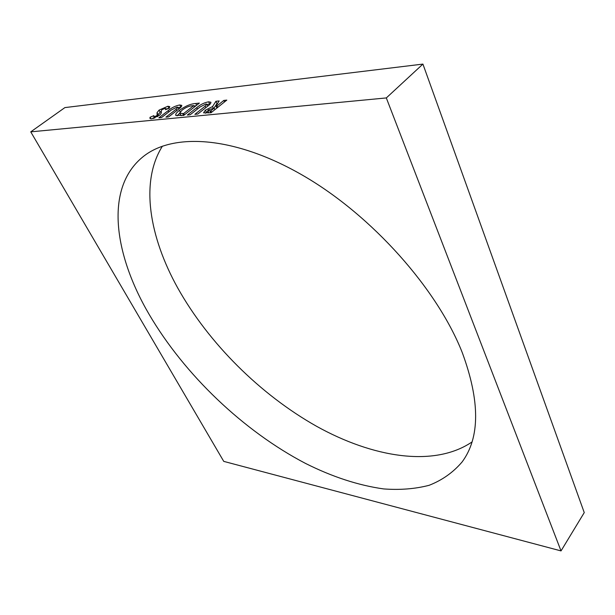 <?xml version="1.0" encoding="UTF-8"?>
<svg xmlns="http://www.w3.org/2000/svg" width="615" height="615" viewBox="0 0 615 615"><rect width="100%" height="100%" fill="white"/><g stroke="black" fill="none" stroke-linecap="round" stroke-linejoin="round"><path stroke-width="0.92" d="M462.28 352.641C437.303 289.05 372.221 215.681 303.495 175.782C234.669 135.746 172.846 132.486 143.018 156.763C104.435 187.898 113.86 254.164 149.099 314.311C184.531 374.773 243.425 430.946 305.447 463.387C332.3 476.863 358.376 485.373 383.668 488.925C400.011 490.14 415.171 488.933 429.139 485.296C442.216 480.192 453.224 472.389 462.149 461.903C480.077 437.565 480.115 401.141 462.28 352.641M162.422 146.147C139.82 181.94 149.437 237.067 177.704 287.92C208.739 343.37 260.306 394.592 316.564 426.287C372.575 457.406 433.767 467.754 471.89 442.047M30.75 131.856L223.752 461.381L561.026 550.909L386.32 97.931L30.75 131.856L64.898 107.594L422.92 64.091L386.32 97.931M219.178 100.937L215.911 101.29L212.544 106.579L205.402 110.162L203.557 112.837L211.007 112.768L226.804 100.107L223.822 100.429L216.987 105.895L215.98 105.995L219.178 100.937M190.158 114.797L200.06 106.979L205.902 104.012L206.932 104.196L205.156 106.187L194.87 114.344L197.761 114.059L207.209 106.556C209.769 104.727 211.007 103.289 210.914 102.267L208.631 101.813C204.28 102.628 200.313 104.581 196.731 107.648L187.306 115.082L190.158 114.797M183.677 115.436L199.375 103.089L195.778 103.481C190.681 103.82 185.238 106.103 179.465 110.323C176.628 112.499 175.383 114.175 175.713 115.343L183.677 115.436M161.499 117.596L171.324 109.985L176.997 107.11L177.935 107.271L176.136 109.232L165.927 117.158L168.641 116.896L178.019 109.601C180.618 107.771 181.871 106.357 181.771 105.365L179.711 104.973C175.59 105.757 171.746 107.64 168.172 110.631L158.824 117.849L161.499 117.596M161.868 109.701L165.005 108.394L165.766 108.571L165.435 109.662L169.24 108.286L169.786 106.618L167.864 106.264L159.093 110.1L157.04 112.668L157.102 115.197L156.594 115.751L154.38 116.658L153.742 116.496L153.888 115.635L150.014 117.304L149.96 118.472L151.528 118.833L159.37 115.382C161.192 113.644 161.783 112.368 161.138 111.546L161.868 109.701M561.026 550.909L584.25 512.602L422.92 64.091M169.11 108.332L167.864 106.264M168.917 108.348L166.004 109.04M161.13 111.476L160.154 112.176L159.093 110.1M160.154 112.176L158.109 114.751L157.04 112.668M158.109 114.751L158.193 115.943L157.125 113.852M157.755 116.481L157.102 115.197M157.14 116.827L156.594 115.751M154.995 117.857L154.38 116.658M150.806 118.849L150.014 117.304M154.48 117.934L153.089 118.534M176.797 110.554L176.136 109.232M181.025 107.064L179.711 104.973M180.756 107.079L178.127 107.656M196.024 105.726L193.979 106.011M180.233 111.861L179.465 110.323M179.734 113.114L177.105 115.881M181.233 115.666L179.749 113.152M183.578 115.443L182.647 113.583L179.68 113.014L182.171 110.077C185.699 107.433 189.074 105.988 192.311 105.742L193.771 105.58L183.716 113.475L182.647 113.583M184.4 114.859L183.716 113.475M194.448 106.964L193.771 105.58M205.856 107.633L205.156 106.187M210.215 103.958L209.677 103.997L208.631 101.813M209.677 103.997L207.094 104.535M216.941 108.009L215.98 105.995M217.61 103.42L216.964 103.489L215.911 101.29M213.344 108.248L212.544 106.579M216.964 103.489L213.997 108.178M207.985 111.284L206.479 112.376L205.402 110.162M206.479 112.376L205.479 113.245M224.529 101.929L223.822 100.429M217.702 107.394L216.987 105.895M211.621 112.276L210.891 110.769L207.739 110.769L208.293 109.893L214.151 108.163L210.891 110.769M214.873 109.67L214.151 108.163M168.825 111.922L168.172 110.631M196.639 105.242L195.778 103.481M197.423 109.063L196.731 107.648M210.814 112.791L209.884 110.869M166.181 109.393L165.766 108.571M154.534 118.042L153.742 116.496M178.788 108.993L177.935 107.271M180.856 115.359L179.78 113.206M207.832 106.057L206.932 104.196M208.816 112.983L207.739 110.769"/></g></svg>
